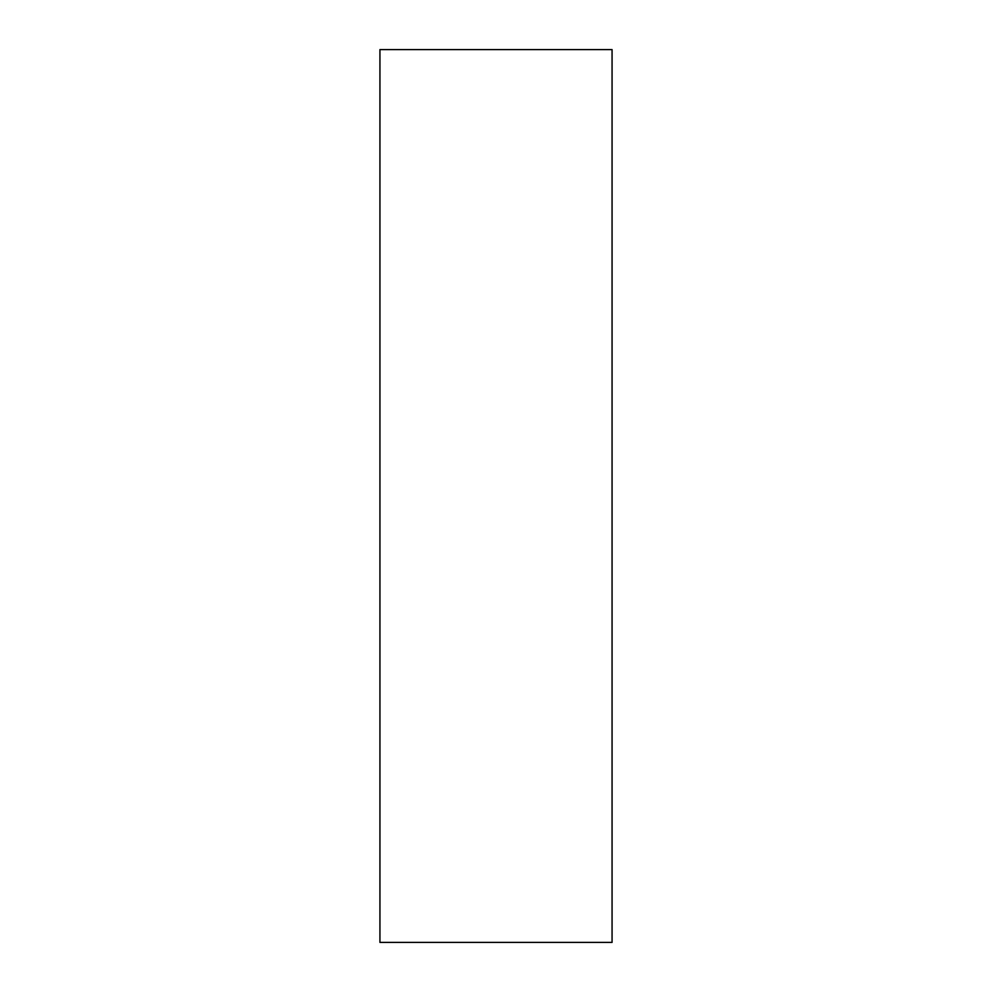<?xml version="1.0" encoding="UTF-8"?>
<svg xmlns="http://www.w3.org/2000/svg" width="992" height="992" viewBox="0 0 992 992"><rect width="100%" height="100%" fill="white"/><g stroke="black" fill="none" stroke-linecap="round" stroke-linejoin="round"><path stroke-width="1.49" d="M379.936 49.6L612.064 49.6L612.064 942.4L379.936 942.4L379.936 49.6"/></g></svg>
